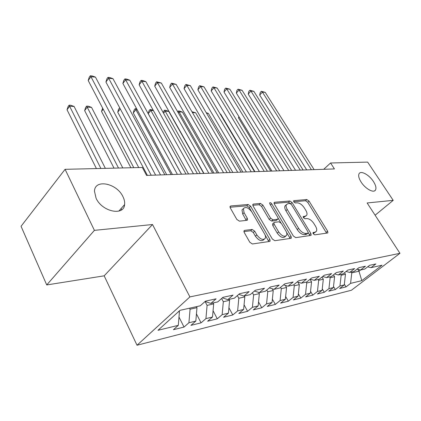 <?xml version="1.0" encoding="UTF-8"?>
<svg xmlns="http://www.w3.org/2000/svg" width="421" height="421" viewBox="0 0 421 421"><rect width="100%" height="100%" fill="white"/><g stroke="black" fill="none" stroke-linecap="round" stroke-linejoin="round"><path stroke-width="0.63" d="M313.203 233.766L314.803 234.86L327.491 233.013L327.891 232.771L327.606 231.14L309.035 201.08L306.835 199.538L293.958 200.628L293.611 200.838L293.811 201.88L295.395 202.98L297.089 202.827C299.663 202.943 302.057 204.606 304.272 207.832L305.814 210.347C307.03 212.416 307.33 214.063 306.714 215.284L305.236 216.184L303.22 216.578L303.415 217.668L305.009 218.767L306.693 218.573C309.251 218.625 311.661 220.294 313.913 223.572L315.487 226.135C316.766 228.335 317.066 230.066 316.382 231.334L314.992 232.181L313.008 232.613L313.203 233.766M122.932 196.639C116.849 183.235 94.709 178.636 94.478 191.245L96.088 198.27C102.135 211.81 123.89 216.278 124.59 204.606C124.905 202.122 124.353 199.47 122.932 196.639M373.374 181.419C369.196 174.894 360.965 170.331 359.129 173.626C358.108 175.52 358.792 178.362 361.171 182.161C365.323 188.734 373.564 193.302 375.427 190.145C376.527 188.213 375.842 185.308 373.374 181.419M244.654 230.376L243.98 230.85L244.243 232.481L249.785 242.243L252.389 243.97L269.551 241.465L270.135 241.075L269.872 239.375L250.595 206.185L248.116 204.501L230.761 205.964L230.045 206.469L230.308 207.958L236.818 219.42L239.402 221.151L246.911 220.336L247.569 219.883L247.306 218.315L244.08 212.705L243.37 208.642C245.611 206.453 248.437 207.558 251.832 211.958L264.541 233.876C265.54 235.681 265.772 237.17 265.235 238.354C262.941 240.412 260.141 239.26 256.836 234.902L254.689 231.161L252.142 229.45L244.654 230.376L243.912 231.071M94.404 230.361L46.736 284.943L104.171 275.829L152.518 224.525L94.404 230.361L65.087 169.316L142.356 167.474L146.555 175.415L334.416 168.932L330.574 162.985L323.712 169.3M152.518 224.525L189.897 296.91L399.95 253.31L351.419 290.243L137.02 345.231L189.897 296.91M375.111 215.215L393.209 200.349L367.128 202.969L399.95 253.31M393.209 200.349L367.633 162.101L330.574 162.985M293.369 236.023L295.747 237.644L310.719 235.46L311.166 235.181L310.887 233.523L292.09 202.559L289.816 200.98L274.634 202.259L274.076 202.617L274.35 204.111L293.369 236.023M290.832 238.36L274.818 240.696L272.329 239.028L253.079 205.969L252.81 204.469L253.442 204.048L260.478 203.454L262.899 205.111L270.577 218.152L272.997 219.799L277.518 219.294L278.07 218.936L277.797 217.362L269.845 203.948L269.65 202.906C270.198 202.422 270.887 202.717 271.713 203.79L291.069 236.349L291.337 238.033L290.832 238.36M344.346 284.191L345.999 286.906L350.582 283.38L361.802 280.649L382.042 265.204L371.006 267.672L375.842 263.951L369.649 265.304L364.786 269.061L360.555 270.003L365.433 266.225L358.987 267.63L354.087 271.45L349.688 272.434L354.603 268.587L347.893 270.05L342.952 273.939L338.368 274.96L343.331 271.05L336.337 272.576L331.353 276.529L326.58 277.592L331.574 273.613L324.286 275.208L319.26 279.228L314.282 280.339L319.318 276.292L311.703 277.955L306.646 282.044L301.447 283.207L306.52 279.086L298.563 280.823L293.474 284.985L288.038 286.201L293.142 282.007L284.828 283.822L279.697 288.064L274.013 289.332L279.155 285.059L270.445 286.959L265.288 291.285L259.331 292.611L264.499 288.259L255.373 290.248L250.19 294.653L243.948 296.047L249.143 291.611L239.565 293.7L234.355 298.189L227.808 299.652L233.024 295.132L222.967 297.326L217.736 301.904L210.853 303.441L216.089 298.826L205.506 301.136L200.264 305.804L179.977 310.335L157.996 330.296L178.304 325.349L179.441 311.598L179.172 311.072M345.999 286.906L339.658 288.48L344.262 284.922L339.968 285.964L341.163 275.223L340.689 274.445M333.521 286.501L335.353 289.548L339.968 285.964M335.353 289.548L328.764 291.179L333.4 287.564L328.938 288.653L330.132 277.702L329.654 276.907M322.265 288.885L324.286 292.29L328.938 288.653M324.286 292.29L317.439 293.99L322.107 290.316L317.466 291.448L318.66 280.286L318.176 279.47M310.551 291.343L312.782 295.142L317.466 291.448M312.782 295.142L305.657 296.91L310.356 293.179L305.52 294.358L306.72 282.97L306.23 282.138M298.357 293.879L300.81 298.11L305.52 294.358M300.81 298.11L293.384 299.952L298.121 296.163L293.079 297.389L294.279 285.77L293.711 284.791M285.643 296.489L288.338 301.204L293.079 297.389M288.338 301.204L280.602 303.12L285.359 299.268L280.107 300.552L281.302 288.69L280.544 287.364M272.382 299.184L275.334 304.425L280.107 300.552M275.334 304.425L267.267 306.43L272.05 302.51L266.567 303.846L267.756 291.737L266.793 290.022M258.536 301.957L261.767 307.793L266.567 303.846M261.767 307.793L253.342 309.882L258.157 305.899L252.421 307.293L253.61 294.916L252.416 292.763M244.064 304.815L247.601 311.303L252.421 307.293M247.601 311.303L238.796 313.487L243.627 309.435L237.633 310.898L238.812 298.247L237.37 295.595M228.924 307.751L232.792 314.976L237.633 310.898M232.792 314.976L223.577 317.26L228.429 313.14L222.151 314.666L223.325 301.731L221.609 298.515M213.068 310.777L217.294 318.818L222.151 314.666M217.294 318.818L207.642 321.212L212.51 317.018L205.932 318.618L207.09 305.383L205.074 301.525M196.439 313.882L201.059 322.844L205.932 318.618M201.059 322.844L190.945 325.354L195.823 321.081L188.918 322.765L190.066 309.209L189.545 308.198M178.988 317.06L184.035 327.064L188.918 322.765M184.035 327.064L173.415 329.701L178.304 325.349M210.853 303.441L205.143 301.462M178.304 311.856L179.441 311.598M227.808 299.652L222.383 297.836M190.066 309.209L196.975 307.656L196.46 306.656M195.823 321.081L196.975 307.656M243.948 296.047L238.786 294.374M207.09 305.383L213.679 303.899L213.163 302.925M212.51 317.018L213.679 303.899M259.331 292.611L254.416 291.064M223.325 301.731L229.603 300.315L229.092 299.368M228.429 313.14L229.603 300.315M274.013 289.332L269.324 287.896M238.812 298.247L244.811 296.894L244.301 295.968M243.627 309.435L244.811 296.894M288.038 286.201L283.559 284.864M253.61 294.916L259.341 293.626L258.657 292.4M258.157 305.899L259.341 293.626M301.447 283.207L297.168 281.965M267.756 291.737L273.245 290.501L272.287 288.806M272.05 302.51L273.245 290.501M314.282 280.339L310.188 279.181M281.302 288.69L286.559 287.506L285.349 285.401M285.359 299.268L286.559 287.506M326.58 277.592L322.66 276.508M294.279 285.77L299.315 284.638L297.879 282.17M298.121 296.163L299.315 284.638M338.368 274.96L334.611 273.939M306.72 282.97L311.556 281.886L310.035 279.307M310.356 293.179L311.556 281.886M349.688 272.434L346.083 271.477M318.66 280.286L323.307 279.239L321.991 277.044M322.107 290.316L323.307 279.239M360.555 270.003L357.097 269.103M330.132 277.702L334.595 276.702L333.474 274.845M333.4 287.564L334.595 276.702M371.006 267.672L367.68 266.825M341.163 275.223L345.457 274.26L344.51 272.713M344.262 284.922L345.457 274.26M65.087 169.316L21.05 226.293L46.736 284.943M104.171 275.829L137.02 345.231M357.755 269.277L358.966 271.219L360.539 269.998M350.582 283.38L351.772 272.84L351.303 272.071M351.772 272.84L358.966 271.219L361.802 280.649M313.045 233.455L315.582 232.018M305.888 216.015L303.299 217.457M326.58 233.145L307.704 202.275L305.509 200.738L293.737 201.754M290.764 203.806L288.474 202.206L274.06 203.454M309.851 235.586L308.261 232.692M307.862 233.192L308.183 232.992L307.988 231.839L291.469 204.58L289.869 203.469L288.038 203.632L286.375 204.664C285.817 205.885 286.112 207.495 287.264 209.495L298.61 228.35C300.926 231.75 303.404 233.45 306.051 233.45L307.862 233.192L306.467 234.397L307.993 233.155M286.254 204.943L285.028 205.901C284.464 207.121 284.759 208.732 285.912 210.737L287.264 209.495M306.467 234.397L304.657 234.655C302.01 234.66 299.531 232.966 297.221 229.571L285.912 210.737M252.789 205.29L259.125 204.743L260.478 203.454M277.739 219.241L276.139 220.551L271.613 221.067L269.193 219.42L261.541 206.39L259.125 204.743M278.123 218.131L280.823 222.688M286.49 232.239L289.659 237.586L291.069 236.349M278.67 231.903C281.781 236.018 284.417 237.176 286.575 235.386C287.133 234.255 286.89 232.771 285.859 230.95L281.402 223.435L279.002 221.799L274.487 222.325L273.924 222.693L274.192 224.293L278.67 231.903L277.265 233.16C280.37 237.27 283.001 238.428 285.164 236.634L285.701 236.16M272.882 223.646L272.534 223.956L272.797 225.561L274.192 224.293M277.265 233.16L272.797 225.561M290.016 238.481L289.659 237.586M264.188 239.302L263.814 239.638C261.515 241.701 258.715 240.554 255.421 236.197L253.279 232.46L250.732 230.755L243.912 231.613M243.112 208.895L242.001 209.963L242.707 214.021L244.08 212.705M246.232 220.409L242.707 214.021M251.569 211.531L249.232 207.49L246.753 205.806L230.024 207.253M268.798 241.575L264.777 234.318M239.223 117.154L238.507 117.927L270.729 171.126M238.507 117.927L238.828 116.501M311.398 169.726L262.415 92.104L265.219 92.357L314.119 169.631M306.698 169.884L259.689 95.046L262.415 92.104L261.33 91.304L265.219 92.357M259.689 95.046L260.241 92.483L261.33 91.304M226.987 117.348L259.368 171.521M254.952 171.673L220.63 114.07L220.209 114.044M220.109 113.886L220.63 114.07M300.278 170.11L250.948 91.073L253.852 91.336L303.099 170.01M295.542 170.273L248.211 94.078L250.948 91.073L249.885 90.268L253.852 91.336M248.211 94.078L248.795 91.468L249.885 90.268M288.722 170.505L239.065 90.01L242.075 90.278L291.653 170.405M283.959 170.673L236.318 93.067L239.065 90.01L238.023 89.189L242.075 90.278M236.318 93.067L236.928 90.41L238.023 89.189M242.864 172.089L208.358 113.428L206.606 113.338M206.211 112.67L208.358 113.428M230.313 172.521L195.633 112.77L192.444 112.602M191.934 111.718L195.633 112.77M276.718 170.921L226.735 88.899L229.861 89.184L279.765 170.815M271.929 171.089L223.983 92.02L226.735 88.899L225.719 88.073L229.861 89.184M223.983 92.02L224.619 89.32L225.719 88.073M264.235 171.352L213.942 87.752L217.183 88.042L267.403 171.242M259.415 171.521L211.179 90.936L213.942 87.752L212.952 86.91L217.183 88.042M211.179 90.936L211.852 88.184L212.952 86.91M217.278 172.973L182.43 112.086L179.051 111.907L213.936 173.089M177.609 111.681L178.204 110.986L179.551 111.06L182.43 112.086M178.204 110.986L179.051 111.907L178.267 112.833M251.237 171.8L200.649 86.558L204.017 86.863L254.537 171.689M246.39 171.968L197.881 89.81L200.649 86.558L199.691 85.705L204.017 86.863M197.881 89.81L198.586 87.005L199.691 85.705M203.722 173.441L168.726 111.37L165.216 111.191L200.249 173.563M163.106 112.439L164.4 110.255L165.806 110.328L168.726 111.37M164.4 110.255L165.216 111.191L163.532 113.202M237.702 172.268L186.835 85.321L190.339 85.637L241.138 172.152M232.834 172.436L184.061 88.636L186.835 85.321L185.908 84.453L190.339 85.637M184.061 88.636L184.803 85.779L185.908 84.453M153.412 110.576L150.839 110.444L148.224 113.638L181.54 174.205M148.224 113.638L149.018 110.765L150.065 109.492L150.839 110.444L186.003 174.052M150.065 109.492L153.181 110.165M223.583 172.757L172.457 84.032L176.104 84.358L227.172 172.631M218.694 172.926L169.689 87.415L172.457 84.032L171.573 83.153L176.104 84.358M169.689 87.415L170.468 84.505L171.573 83.153M137.188 109.734L135.888 109.665L133.278 112.928L166.695 174.72M133.278 112.928L134.115 110.002L135.157 108.697L135.888 109.665L171.163 174.562M135.157 108.697L136.667 108.776M208.858 173.263L157.496 82.684L161.296 83.026L212.6 173.136M203.948 173.431L154.723 86.147L157.496 82.684L156.654 81.795L161.296 83.026M154.723 86.147L155.549 83.179L156.654 81.795M120.285 108.918L117.727 112.186L151.223 175.252M117.727 112.186L118.601 109.202L119.727 107.876M119.996 108.376L119.643 107.871M193.476 173.794L141.903 81.285L145.866 81.642L197.381 173.657M188.55 173.962L139.135 84.826L141.903 81.285L141.109 80.385L142.693 80.527L145.866 81.642M139.135 84.826L140.004 81.8L141.109 80.385M103.208 109.218L101.529 111.418L130.884 167.747M101.529 111.418L102.64 108.129M177.388 174.352L125.647 79.827L129.779 80.201L181.477 174.21M172.457 174.52L122.879 83.447L125.647 79.827L124.9 78.911L126.553 79.064L129.779 80.201M122.879 83.447L123.795 80.358L124.9 78.911M122.785 167.942L91.525 107.36L87.231 107.139L84.647 110.618L114.028 168.147M84.647 110.618L85.621 107.508L86.652 106.118L118.501 168.042M86.652 106.118L88.368 106.213L91.525 107.36M160.559 174.931L108.676 78.306L112.986 78.69L164.837 174.783M155.617 175.099L105.918 82.011L108.676 78.306L107.986 77.375L109.707 77.532L112.986 78.69M105.918 82.011L106.887 78.853L107.986 77.375M105.361 168.358L74.085 106.455L69.607 106.224L67.039 109.781L96.414 168.568M124.321 205.88L124.011 205.264M67.039 109.781L68.065 106.608L69.091 105.187L100.882 168.463M121.053 208.611L121.637 209.769M69.091 105.187L70.881 105.282L74.085 106.455M138.725 167.558L90.941 76.711L95.451 77.117L147.413 175.383M133.778 167.679L88.2 80.511L90.941 76.711L90.315 75.769L92.115 75.933L95.451 77.117M88.2 80.511L89.22 77.285L90.315 75.769M313.603 233.376L314.992 232.181M303.167 216.715L303.546 216.373M303.873 217.389L305.236 216.184M293.563 200.996L293.958 200.628M305.509 200.738L306.835 199.538M307.704 202.275L309.035 201.08M326.222 232.308L327.606 231.14M312.956 232.734L313.319 232.418M274.003 202.848L274.634 202.259M288.474 202.206L289.816 200.98M290.753 203.785L292.09 202.559M309.493 234.723L310.887 233.523M297.221 229.571L298.61 228.35M304.657 234.655L306.051 233.45M252.742 204.722L253.442 204.048M261.541 206.39L262.899 205.111M269.193 219.42L270.577 218.152M271.613 221.067L272.997 219.799M276.139 220.551L277.518 219.294M270.45 204.974L271.713 203.79M250.732 230.755L252.142 229.45M253.279 232.46L254.689 231.161M255.421 236.197L256.836 234.902M245.922 219.625L247.306 218.315M229.982 206.732L230.761 205.964M246.753 205.806L248.116 204.501M249.232 207.49L250.595 206.185M268.451 240.649L269.872 239.375M374.59 190.855L375.427 190.145M118.848 211.105L124.59 204.606M310.903 235.407L311.166 235.181M285.028 205.901L286.375 204.664M272.534 223.956L273.924 222.693M291.022 238.307L291.337 238.033M242.001 209.963L243.37 208.642M247.148 220.283L247.569 219.883M269.756 241.412L270.135 241.075"/></g></svg>
